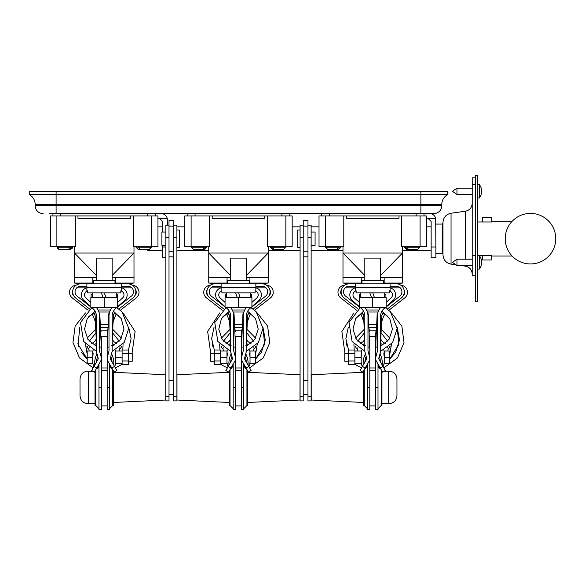 <?xml version="1.0" encoding="UTF-8"?>
<svg xmlns="http://www.w3.org/2000/svg" width="585" height="585" viewBox="0 0 585 585"><rect width="100%" height="100%" fill="white"/><g stroke="black" fill="none" stroke-linecap="round" stroke-linejoin="round"><path stroke-width="0.88" d="M376.681 324.66L368.755 324.66M385.903 297.582L385.903 294.496L384.718 294.496M360.718 294.496L359.534 294.496L359.534 297.582M372.718 297.582L359.292 297.582L359.292 307.366L372.718 307.366L372.718 297.582L386.144 297.582L386.144 307.366L372.718 307.366M364.821 280.683L364.821 258.102L380.616 258.102L380.616 280.683M374.473 297.582L372.747 292.844M369.808 292.844L371.533 297.582M356.133 290.789L356.133 292.844L389.296 292.844L389.296 290.789M242.453 324.66L234.526 324.66M108.225 324.66L100.298 324.66M251.674 297.582L251.674 294.496L250.49 294.496M226.49 294.496L225.305 294.496L225.305 297.582M117.446 297.582L117.446 294.496L116.261 294.496M92.262 294.496L91.077 294.496L91.077 297.582M238.49 297.582L225.064 297.582L225.064 307.366L238.49 307.366L238.49 297.582L251.908 297.582L251.908 307.366L238.49 307.366M230.592 280.683L230.592 258.102L246.387 258.102L246.387 280.683M240.245 297.582L238.519 292.844M235.579 292.844L237.305 297.582M221.905 290.789L221.905 292.844L255.067 292.844L255.067 290.789M104.262 297.582L90.836 297.582L90.836 307.366L104.262 307.366L104.262 297.582L117.68 297.582L117.68 307.366L104.262 307.366M96.364 280.683L96.364 258.102L112.159 258.102L112.159 280.683M106.017 297.582L104.291 292.844M101.351 292.844L103.077 297.582M87.677 290.789L87.677 292.844L120.839 292.844L120.839 290.789M173.745 220.516L169.006 220.516L173.745 220.413L173.745 396.813L176.904 396.813L176.904 237.598L173.745 237.598M173.745 225.159L176.904 225.159L176.904 237.598M176.904 396.813L176.904 400.9L173.745 400.9L173.745 396.813M169.006 220.516L169.006 225.159L165.847 225.159L165.847 396.813L169.006 396.813L169.006 237.598L165.847 237.598M169.006 225.159L169.006 237.598M169.006 396.813L169.006 400.9L165.847 400.9L165.847 396.813M307.973 220.516L303.235 220.516L307.973 220.413L307.973 396.813L311.132 396.813L311.132 237.598L307.973 237.598M307.973 225.159L311.132 225.159L311.132 237.598M311.132 396.813L311.132 400.9L307.973 400.9L307.973 396.813M303.235 220.516L303.235 225.159L300.076 225.159L300.076 396.813L303.235 396.813L303.235 237.598L300.076 237.598M303.235 225.159L303.235 237.598M303.235 396.813L303.235 400.9L300.076 400.9L300.076 396.813M420.878 213.569L420.878 204.406L441.807 204.406A11.056 11.056 0 0 1 447.73 194.615A11.056 11.056 0 0 0 441.807 204.406A11.056 11.056 0 0 1 447.73 194.615L420.878 194.615L420.878 191.456L447.73 191.456L447.73 194.615A11.056 11.056 0 0 0 441.807 204.406L441.807 205.671A7.897 7.897 0 0 1 433.909 213.569L49.776 213.569M56.094 213.569L56.094 194.615L29.25 194.615L29.25 191.456L56.094 191.456L56.094 194.615L420.878 194.615L420.878 204.406L35.173 204.406L35.173 205.671L441.807 205.671A7.897 7.897 0 0 1 433.909 213.569A7.897 7.897 0 0 0 441.807 205.671M43.071 213.569A7.897 7.897 0 0 1 35.173 205.671M420.878 191.456L56.094 191.456M35.173 204.406A11.056 11.056 0 0 0 29.25 194.615M346.422 218.307L399.014 218.307L399.014 215.938L346.422 215.938L346.422 218.307M390.085 218.307L399.014 218.307L390.085 218.307M355.234 287.864L345.121 287.864M400.316 287.864L390.202 287.864M369.457 331.008L369.508 331.505A16.899 16.899 0 0 0 368.916 328.243M342.049 295.505A4.424 4.424 0 0 1 341.369 289.889M404.067 289.889A4.424 4.424 0 0 1 403.387 295.505M376.521 328.243A16.899 16.899 0 0 0 375.928 331.505L375.533 336.412L375.928 331.505C375.738 333.83 375.738 333.83 375.928 331.505L375.994 330.869L369.442 330.854M381.537 322.072L383.175 317.494A14.216 14.216 0 0 1 384.769 314.335A14.216 14.216 0 0 0 383.175 317.494M388.857 310.255L404.725 297.897A7.108 7.108 0 0 0 400.784 285.195M344.653 285.195A7.108 7.108 0 0 0 340.711 297.897L356.579 310.255M362.261 317.494A14.216 14.216 0 0 0 360.667 314.335A14.216 14.216 0 0 1 362.261 317.494L363.899 322.072M369.508 331.505C369.698 333.83 369.698 333.83 369.508 331.505C369.698 333.83 369.698 333.83 369.508 331.505L369.464 331.066M375.972 331.066L375.928 331.505C375.738 333.83 375.738 333.83 375.928 331.505L375.972 331.066M212.194 218.307L264.778 218.307L264.778 215.938L212.194 215.938L212.194 218.307M255.857 218.307L264.778 218.307L255.857 218.307M221.006 287.864L210.892 287.864M266.087 287.864L255.974 287.864M235.228 331.008L235.272 331.505A16.899 16.899 0 0 0 234.687 328.243M207.821 295.505A4.424 4.424 0 0 1 207.141 289.889M269.839 289.889A4.424 4.424 0 0 1 269.158 295.505M242.292 328.243A16.899 16.899 0 0 0 241.7 331.505L241.298 336.412L241.7 331.505C241.51 333.83 241.51 333.83 241.7 331.505L241.766 330.869L235.214 330.854M247.309 322.072L248.947 317.494A14.216 14.216 0 0 1 250.541 314.335A14.216 14.216 0 0 0 248.947 317.494M254.629 310.255L270.489 297.897A7.108 7.108 0 0 0 266.555 285.195M210.424 285.195A7.108 7.108 0 0 0 206.483 297.897L222.351 310.255M228.033 317.494A14.216 14.216 0 0 0 226.439 314.335A14.216 14.216 0 0 1 228.033 317.494L229.671 322.072M235.272 331.505C235.462 333.83 235.462 333.83 235.272 331.505C235.462 333.83 235.462 333.83 235.272 331.505L235.236 331.066M241.744 331.066L241.7 331.505C241.51 333.83 241.51 333.83 241.7 331.505L241.744 331.066M77.966 218.307L130.55 218.307L130.55 215.938L77.966 215.938L77.966 218.307M121.629 218.307L130.55 218.307L121.629 218.307M147.691 249.576L147.691 250.519L162.688 250.519M145.387 249.576L144.027 249.576L145.387 249.576M135.998 246.731L138.367 249.576L135.998 247.206L136.795 247.206L138.367 249.576L140.049 249.576M86.777 287.864L76.664 287.864M131.859 287.864L121.746 287.864M101 331.008L101.044 331.505A16.899 16.899 0 0 0 100.459 328.243M73.586 295.505A4.424 4.424 0 0 1 72.913 289.889M135.61 289.889A4.424 4.424 0 0 1 134.93 295.505M108.064 328.243A16.899 16.899 0 0 0 107.472 331.505L107.07 336.412L107.472 331.505C107.282 333.83 107.282 333.83 107.472 331.505L107.538 330.869L100.978 330.854L101.044 331.505C101.234 333.83 101.234 333.83 101.044 331.505C101.234 333.83 101.234 333.83 101.044 331.505M113.08 322.072L114.711 317.494A14.216 14.216 0 0 1 116.313 314.335A14.216 14.216 0 0 0 114.711 317.494M120.4 310.255L136.261 297.897A7.108 7.108 0 0 0 132.327 285.195M76.196 285.195A7.108 7.108 0 0 0 72.255 297.897L88.123 310.255M93.805 317.494A14.216 14.216 0 0 0 92.203 314.335A14.216 14.216 0 0 1 93.805 317.494L95.443 322.072M107.516 331.066L107.472 331.505C107.282 333.83 107.282 333.83 107.472 331.505L107.516 331.066M72.087 248.566L72.518 247.206L71.721 247.206L70.149 249.576L68.467 249.576M61.096 249.576L69.747 249.576M118.887 309.048L132.817 298.05A7.963 7.963 0 0 0 127.881 283.842M80.642 283.842A7.963 7.963 0 0 0 75.706 298.05L89.629 309.048M95.15 315.79L93.461 312.156A6.318 6.318 0 0 1 95.179 316.214L94.448 313.538M88.759 316.405L94.36 313.37L94.624 313.896M94.638 313.911L94.88 314.547M94.887 314.584L95.048 315.183M95.143 315.754L94.799 314.313M95.179 316.214L96.145 337.933A4.739 4.739 0 0 1 93.929 342.159L91.757 343.519M91.713 307.673L91.333 307.366M90.836 306.979L77.176 296.193A5.594 5.594 0 0 1 80.642 286.211L86.894 286.211M121.629 286.211L127.881 286.211A5.594 5.594 0 0 1 131.347 296.193L117.68 306.979M116.759 343.519L114.587 342.159A4.739 4.739 0 0 1 112.379 337.933L113.344 316.214A6.318 6.318 0 0 1 115.055 312.156L113.468 315.191M113.644 314.547L113.892 313.904M118.514 315.571L114.163 313.37L113.38 315.739M87.567 346.152L86.887 346.583L88.152 348.587L89.483 347.746M93.856 344.996L95.194 344.163A7.108 7.108 0 0 0 96.364 343.241M112.159 343.241A7.108 7.108 0 0 0 113.329 344.163L114.66 344.996M119.04 347.746L120.371 348.587L121.629 346.583L120.956 346.152M107.223 347.102L107.581 339.051M109.19 313.831L108.708 313.809L107.501 340.858A47.378 47.378 0 0 0 107.457 342.964L107.457 347.102M109.826 364.528L109.826 367.351M101.066 347.102L101.066 342.964A47.378 47.378 0 0 0 101.015 340.858L99.816 313.809L99.333 313.831M100.934 339.051L101.293 347.102M98.697 364.528L98.697 367.351M97.337 368.828A24.219 20.972 0 0 1 96.971 367.555M96.452 362.093A24.219 20.972 0 0 1 97.702 356.375M97.044 353.94L96.934 353.94A25.959 22.479 180 0 0 94.777 365.025M93.022 352.843L93.022 355.212A28.073 24.307 180 0 0 92.73 356.974M96.671 352.565A24.175 20.936 0 0 0 96.934 353.94M95.852 345.735L96.934 345.735M92.73 362.13A28.073 24.307 180 0 0 93.022 363.892L93.19 364.682L93.022 363.892M92.73 357.318L92.73 351L87.202 351L87.202 357.318L92.73 357.318L92.73 363.636L87.202 363.636L87.202 357.318M132.21 361.267L132.21 353.369L128.415 353.369L128.415 361.267L132.21 361.267L128.415 361.267M112.006 361.267L111.603 361.267M96.92 361.267L96.51 361.267M128.415 360.96L128.415 350.02L122.104 350.02L122.104 351L115.793 351L115.793 363.636L122.111 363.636L122.104 364.609L128.415 364.609L128.415 360.96L122.104 360.96L122.111 363.636M111.179 368.828A24.219 20.972 180 0 0 111.552 367.555M112.071 362.093A24.219 20.972 180 0 0 110.821 356.375M111.852 352.565A24.175 20.936 180 0 1 111.589 353.94A25.959 22.479 -0 0 1 113.746 365.025M112.101 345.735L112.671 345.735M115.501 352.843L115.501 355.212A28.073 24.307 -0 0 1 115.793 356.974M115.501 363.892L115.333 364.682L115.501 363.892A28.073 24.307 -0 0 0 115.793 362.13M113.841 345.735L111.589 345.735M122.111 351L122.104 360.96M122.111 357.318L115.793 357.318M253.115 309.048L267.045 298.05A7.963 7.963 0 0 0 262.109 283.842M214.87 283.842A7.963 7.963 0 0 0 209.935 298.05L223.858 309.048M229.379 315.79L227.689 312.156A6.318 6.318 0 0 1 229.408 316.214L228.677 313.538M222.987 316.405L228.589 313.37L228.852 313.896M228.867 313.911L229.108 314.547M229.115 314.584L229.276 315.183M229.371 315.754L229.027 314.313M229.408 316.214L230.373 337.933A4.739 4.739 0 0 1 228.157 342.159L225.986 343.519M225.942 307.673L225.561 307.366M225.064 306.979L211.404 296.193A5.594 5.594 0 0 1 214.87 286.211L221.123 286.211M255.857 286.211L262.109 286.211A5.594 5.594 0 0 1 265.575 296.193L251.908 306.979M250.987 343.519L248.815 342.159A4.739 4.739 0 0 1 246.607 337.933L247.572 316.214A6.318 6.318 0 0 1 249.283 312.156L247.696 315.191M247.872 314.547L247.609 315.739M221.795 346.152L221.115 346.583L222.38 348.587L223.711 347.746M228.084 344.996L229.422 344.163A7.108 7.108 0 0 0 230.592 343.241M246.387 343.241A7.108 7.108 0 0 0 247.557 344.163L248.888 344.996M253.268 347.746L254.599 348.587L255.857 346.583L255.184 346.152M241.451 347.102L241.81 339.051M243.418 313.831L242.936 313.809L241.729 340.858A47.378 47.378 0 0 0 241.685 342.964L241.685 347.102M244.055 364.528L244.055 367.351M235.294 347.102L235.294 342.964A47.378 47.378 0 0 0 235.243 340.858L234.044 313.809L233.561 313.831M235.163 339.051L235.521 347.102M232.925 364.528L232.925 367.351M245.407 368.828A24.219 20.972 180 0 0 245.78 367.555M246.3 362.093A24.219 20.972 180 0 0 245.049 356.375M245.707 353.94L245.817 353.94A25.959 22.479 -0 0 1 247.974 365.025M249.729 363.892L249.561 364.682L249.729 363.892A28.073 24.307 -0 0 0 250.022 362.13M249.729 352.843L249.729 355.212A28.073 24.307 -0 0 1 250.022 356.974M246.899 345.735L245.817 345.735M246.08 352.565A24.175 20.936 180 0 1 245.817 353.94M255.55 357.318L255.55 363.636L250.022 363.636L250.022 351L255.55 351L255.55 357.318L250.022 357.318M210.541 361.267L210.541 353.369L214.329 353.369L214.329 361.267L210.541 361.267M230.746 361.267L231.148 361.267M245.832 361.267L246.234 361.267M214.329 360.96L214.329 350.02L220.647 350.02L220.647 351L226.958 351L226.958 363.636L220.64 363.636L220.647 364.609L214.329 364.609L214.329 360.96L220.647 360.96L220.64 363.636M231.565 368.828A24.219 20.972 0 0 1 231.199 367.555M230.68 362.093A24.219 20.972 0 0 1 231.931 356.375M230.899 352.565A24.175 20.936 0 0 0 231.163 353.94A25.959 22.479 180 0 0 229.006 365.025M228.911 345.735L231.163 345.735M227.251 352.843L227.251 355.212A28.073 24.307 180 0 0 226.958 356.974M226.958 362.13A28.073 24.307 180 0 0 227.251 363.892L227.419 364.682L227.251 363.892M230.651 345.735L230.08 345.735M220.64 351L220.64 357.318L226.958 357.318M220.64 357.318L220.647 360.96M387.343 309.048L401.273 298.05A7.963 7.963 0 0 0 396.337 283.842M349.099 283.842A7.963 7.963 0 0 0 344.163 298.05L358.093 309.048M363.256 314.313L363.599 315.754L361.918 312.156A6.318 6.318 0 0 1 363.636 316.214L362.912 313.538M357.216 316.405L362.817 313.37L363.08 313.889M363.095 313.911L363.278 314.372M363.343 314.584L363.504 315.183M363.607 315.79L364.601 337.933A4.739 4.739 0 0 1 362.393 342.159L360.214 343.519M360.17 307.673L359.79 307.366M359.292 306.979L345.633 296.193A5.594 5.594 0 0 1 349.099 286.211L355.351 286.211M390.085 286.211L396.337 286.211A5.594 5.594 0 0 1 399.804 296.193L386.144 306.979M385.215 343.519L383.043 342.159A4.739 4.739 0 0 1 380.835 337.933L381.8 316.214A6.318 6.318 0 0 1 383.511 312.156L381.925 315.191M382.1 314.547L381.837 315.739M356.024 346.152L355.344 346.583L356.609 348.587L357.94 347.746M362.312 344.996L363.651 344.163A7.108 7.108 0 0 0 364.821 343.241M380.616 343.241A7.108 7.108 0 0 0 381.786 344.163L383.116 344.996M387.497 347.746L388.828 348.587L390.085 346.583L389.413 346.152M375.68 347.102L376.038 339.051M377.647 313.831L377.164 313.809L375.958 340.858A47.378 47.378 0 0 0 375.914 342.964L375.914 347.102M378.283 364.528L378.283 367.351M369.523 347.102L369.523 342.964A47.378 47.378 0 0 0 369.471 340.858L368.272 313.809L367.789 313.831M369.391 339.051L369.749 347.102M367.153 364.528L367.153 367.351M379.636 368.828A24.219 20.972 180 0 0 380.009 367.555M380.528 362.093A24.219 20.972 180 0 0 379.277 356.375M379.936 353.94L380.045 353.94A25.959 22.479 -0 0 1 382.202 365.025M383.957 352.843L383.957 355.212A28.073 24.307 -0 0 1 384.25 356.974M383.957 363.892L383.789 364.682L383.957 363.892A28.073 24.307 -0 0 0 384.25 362.13M381.127 345.735L380.045 345.735M380.308 352.565A24.175 20.936 180 0 1 380.045 353.94M389.778 357.318L389.778 363.636L384.25 363.636L384.25 351L389.778 351L389.778 357.318L384.25 357.318M344.77 361.267L344.77 353.369L348.558 353.369L348.558 361.267L344.77 361.267M364.974 361.267L365.376 361.267M380.06 361.267L380.462 361.267M348.558 360.96L348.558 350.02L354.876 350.02L354.876 351L361.186 351L361.186 363.636L354.868 363.636L354.876 364.609L348.558 364.609L348.558 360.96L354.876 360.96L354.868 363.636M365.793 368.828A24.219 20.972 0 0 1 365.428 367.555M364.908 362.093A24.219 20.972 0 0 1 366.159 356.375M365.128 352.565A24.175 20.936 0 0 0 365.391 353.94A25.959 22.479 180 0 0 363.234 365.025M363.139 345.735L365.391 345.735M361.479 352.843L361.479 355.212A28.073 24.307 180 0 0 361.186 356.974M361.186 362.13A28.073 24.307 180 0 0 361.479 363.892L361.647 364.682L361.479 363.892M364.879 345.735L364.309 345.735M354.868 351L354.868 357.318L361.186 357.318M354.868 357.318L354.876 360.96M424.037 213.569L424.037 215.938M321.392 215.938L321.392 213.569M325.34 246.731L319.022 246.731L319.022 215.938L325.34 215.938L325.34 246.731L343.797 246.731L343.797 215.938L346.422 215.938M342.986 246.731L342.986 253.049L402.451 253.049L402.451 246.731M399.014 215.938L401.632 215.938L401.632 246.731L420.096 246.731L420.096 215.938L426.406 215.938L426.406 246.731L420.096 246.731M404.462 246.731L404.462 247.206L405.251 247.206L405.251 246.731M417.163 249.576L408.586 249.576L406.612 246.731M415.884 249.576L408.505 249.576M405.251 247.206L407.226 249.576M342.986 277.524L361.267 277.524L361.267 283.052L342.986 283.052L342.986 253.049L364.821 275.484M380.616 275.484L402.451 253.049L402.451 283.052L384.169 283.052L384.169 277.524L380.616 277.524M364.821 277.524L361.267 277.524M384.169 277.524L402.451 277.524M401.632 215.938L420.096 215.938M325.34 215.938L343.797 215.938M384.169 283.052L383.453 283.052M361.976 283.052L361.267 283.052M401.142 283.052L401.142 283.842L344.294 283.842L344.294 283.052M355.351 283.842L355.351 287.63L390.085 287.63L390.085 290.789M355.344 287.842A7.254 7.254 0 0 0 352.207 300.266L359.292 306.679M360.06 307.366L361.574 308.741A9.865 9.865 0 0 1 364.821 316.054L364.821 350.795A4.739 4.739 0 0 0 364.989 352.031L366.561 357.859A2.267 2.267 0 0 1 366.342 359.578L362.429 366.437L365.172 368.002L369.084 361.142A5.426 5.426 0 0 0 369.61 357.04L368.038 351.205A1.579 1.579 0 0 1 367.98 350.795L367.98 316.054A13.024 13.024 0 0 0 364.66 307.366M359.292 302.416L354.327 297.919A4.095 4.095 0 0 1 356.133 290.899M365.172 368.002L362.832 372.118L360.082 370.554L362.429 366.437M380.776 307.366A13.024 13.024 0 0 0 377.457 316.054L377.457 350.795A1.579 1.579 0 0 1 377.398 351.205L375.826 357.04A5.426 5.426 0 0 0 376.352 361.142L380.257 368.002L383.007 366.437L379.095 359.578A2.267 2.267 0 0 1 378.875 357.859L380.447 352.031A4.739 4.739 0 0 0 380.616 350.795L380.616 316.054A9.865 9.865 0 0 1 383.862 308.741L385.376 307.366M380.616 346.32L389.04 339.402L392.447 329.15L389.785 318.679L381.881 311.213M386.144 306.679L393.23 300.266A7.254 7.254 0 0 0 390.085 287.842M389.296 290.899A4.095 4.095 0 0 1 391.109 297.919L386.144 302.416M361.574 308.741C365.925 315.761 365.925 315.761 361.574 308.741M364.601 313.969L364.126 312.419M364.119 312.405L363.556 311.213L355.643 318.686L352.989 329.15L356.397 339.402L364.821 346.298M378.956 309.984L366.481 309.984L367.014 311.132M367.621 313.019L367.731 313.523M378.173 311.783L378.371 311.264M383.007 366.437L385.354 370.554L382.605 372.118L380.257 368.002M380.85 313.904L380.74 314.474M383.862 308.741C379.511 315.761 379.511 315.761 383.862 308.741M355.344 287.63L355.344 290.789M390.085 283.842L390.085 287.63M361.976 283.842L361.976 280.683L383.453 280.683L383.453 283.842M328.273 249.576L336.85 249.576L338.825 246.731M340.975 246.731L340.975 247.206L340.185 247.206L340.185 246.731M340.185 247.206L338.21 249.576L334.891 249.576M338.21 249.576L336.923 249.576M289.809 213.569L289.809 215.938M187.163 215.938L187.163 213.569M191.112 246.731L184.794 246.731L184.794 215.938L191.112 215.938L191.112 246.731L209.569 246.731L209.569 215.938L212.194 215.938M208.75 246.731L208.75 253.049L268.222 253.049L268.222 246.731M264.778 215.938L267.404 215.938L267.404 246.731L285.86 246.731L285.86 215.938L292.178 215.938L292.178 246.731L285.86 246.731M270.233 246.731L270.233 247.206L271.023 247.206L271.023 246.731M282.935 249.576L274.358 249.576L272.383 246.731M271.023 247.206L272.998 249.576L276.317 249.576M272.998 249.576L274.277 249.576M208.75 277.524L227.038 277.524L227.038 283.052L208.75 283.052L208.75 253.049L230.592 275.484M246.387 275.484L268.222 253.049L268.222 283.052L249.941 283.052L249.941 277.524L246.387 277.524M230.592 277.524L227.038 277.524M249.941 277.524L268.222 277.524M267.404 215.938L285.86 215.938M191.112 215.938L209.569 215.938M249.941 283.052L249.225 283.052M227.748 283.052L227.038 283.052M266.914 283.052L266.914 283.842L210.066 283.842L210.066 283.052M221.123 283.842L221.123 287.63L255.857 287.63L255.857 290.789M221.115 287.842A7.254 7.254 0 0 0 217.978 300.266L225.064 306.679M225.832 307.366L227.346 308.741A9.865 9.865 0 0 1 230.592 316.054L230.592 350.795A4.739 4.739 0 0 0 230.753 352.031L232.333 357.859A2.267 2.267 0 0 1 232.113 359.578L228.201 366.437L230.943 368.002L234.856 361.142A5.426 5.426 0 0 0 235.382 357.04L233.803 351.205A1.579 1.579 0 0 1 233.751 350.795L233.751 316.054A13.024 13.024 0 0 0 230.431 307.366M225.064 302.416L220.099 297.919A4.095 4.095 0 0 1 221.905 290.899M230.943 368.002L228.596 372.118L225.854 370.554L228.201 366.437M246.548 307.366A13.024 13.024 0 0 0 243.228 316.054L243.228 350.795A1.579 1.579 0 0 1 243.17 351.205L241.598 357.04A5.426 5.426 0 0 0 242.124 361.142L246.029 368.002L248.779 366.437L244.866 359.578A2.267 2.267 0 0 1 244.647 357.859L246.219 352.031A4.739 4.739 0 0 0 246.387 350.795L246.387 350.795C246.387 345.399 246.387 345.399 246.387 350.795C246.387 345.399 246.387 345.399 246.387 350.795L246.387 316.054A9.865 9.865 0 0 1 249.634 308.741L251.148 307.366M251.908 306.679L259.001 300.266A7.254 7.254 0 0 0 255.857 287.842M255.067 290.899A4.095 4.095 0 0 1 256.881 297.919L251.908 302.416M227.346 308.741C231.697 315.761 231.697 315.761 227.346 308.741M230.373 313.969L229.898 312.419M244.727 309.984L232.252 309.984L232.786 311.132M233.393 313.019L233.503 313.523M243.323 314.474L244.142 311.264M248.779 366.437L251.119 370.554L248.376 372.118L246.029 368.002M246.621 313.904L246.512 314.474M249.634 308.741C245.283 315.761 245.283 315.761 249.634 308.741M221.115 287.63L221.115 290.789M255.857 283.842L255.857 287.63M227.748 283.842L227.748 280.683L249.225 280.683L249.225 283.842M194.037 249.576L202.622 249.576L204.596 246.731M206.746 246.731L206.746 247.206L205.949 247.206L205.949 246.731M205.949 247.206L203.982 249.576L200.662 249.576M203.982 249.576L202.695 249.576M155.581 213.569L155.581 215.938M52.935 215.938L52.935 213.569M56.884 246.731L50.566 246.731L50.566 215.938L56.884 215.938L56.884 246.731L75.341 246.731L75.341 215.938L77.966 215.938M74.522 246.731L74.522 253.049L133.994 253.049L133.994 246.731M130.55 215.938L133.175 215.938L133.175 246.731L151.632 246.731L151.632 215.938L157.95 215.938L157.95 246.731L151.632 246.731M136.795 247.206L136.795 246.731M148.707 249.576L140.129 249.576L138.155 246.731M138.769 249.576L142.089 249.576M74.522 277.524L92.81 277.524L92.81 283.052L74.522 283.052L74.522 253.049L96.364 275.484M112.159 275.484L133.994 253.049L133.994 283.052L115.706 283.052L115.706 277.524L112.159 277.524M96.364 277.524L92.81 277.524M115.706 277.524L133.994 277.524M133.175 215.938L151.632 215.938M56.884 215.938L75.341 215.938M115.706 283.052L114.996 283.052M93.52 283.052L92.81 283.052M132.685 283.052L132.685 283.842L121.629 283.842L121.629 290.789M121.629 283.842L75.838 283.842L75.838 283.052M86.894 283.842L86.894 287.63M86.887 290.789L86.887 287.63L121.629 287.63M86.887 287.842A7.254 7.254 0 0 0 83.75 300.266L90.836 306.679M91.604 307.366L93.117 308.741A9.865 9.865 0 0 1 96.364 316.054L96.364 350.795A4.739 4.739 0 0 0 96.525 352.031L98.104 357.859A2.267 2.267 0 0 1 97.885 359.578L93.973 366.437L96.715 368.002L100.627 361.142A5.426 5.426 0 0 0 101.154 357.04L99.574 351.205A1.579 1.579 0 0 1 99.523 350.795L99.523 316.054A13.024 13.024 0 0 0 96.203 307.366M90.836 302.416L85.871 297.919A4.095 4.095 0 0 1 87.677 290.899M96.715 368.002L94.368 372.118L91.626 370.554L93.973 366.437M112.32 307.366A13.024 13.024 0 0 0 109 316.054L109 350.795A1.579 1.579 0 0 1 108.942 351.205L107.369 357.04A5.426 5.426 0 0 0 107.896 361.142L111.801 368.002L114.55 366.437L110.638 359.578A2.267 2.267 0 0 1 110.419 357.859L111.991 352.031A4.739 4.739 0 0 0 112.159 350.795L112.159 316.054A9.865 9.865 0 0 1 115.406 308.741L116.92 307.366M117.68 306.679L124.773 300.266A7.254 7.254 0 0 0 121.629 287.842M120.839 290.899A4.095 4.095 0 0 1 122.653 297.919L117.68 302.416M94.631 310.474L96.13 313.911M96.137 313.969L95.669 312.419M99.165 313.019L99.274 313.523M109.095 314.474L109.914 311.264M114.55 366.437L116.89 370.554L114.148 372.118L111.801 368.002M112.393 313.904L112.283 314.474M115.406 308.741C111.055 315.761 111.055 315.761 115.406 308.741M93.52 283.842L93.52 280.683L114.996 280.683L114.996 283.842M59.809 249.576L68.394 249.576L70.368 246.731M71.721 247.206L71.721 246.731M167.427 225.159L167.23 218.307L157.95 218.307M167.23 218.307A6.318 6.318 0 0 0 161.109 213.569M159.529 218.307L162.688 221.466L162.688 232.04M162.688 245.305L162.688 257.78L165.847 257.78M427.986 218.307L431.145 221.466L431.145 247.002L435.884 247.002L435.686 218.307L426.406 218.307M435.686 218.307A6.318 6.318 0 0 0 429.565 213.569M435.884 247.002L435.884 257.78L431.145 257.78L431.145 247.002M128.415 353.669L122.104 353.669M214.329 353.669L220.647 353.669M348.558 353.669L354.876 353.669M101.337 367.972L107.179 367.972L107.179 336.412L101.337 336.412L101.337 409.493L98.967 409.493L98.967 387.482L101.337 387.482M107.179 367.972L107.179 409.493L109.549 409.493L109.549 387.482L107.179 387.482M107.179 370.524L101.337 370.524M363.482 402.465L311.213 400.016L311.213 374.751L363.482 372.301M113.497 402.465L165.767 400.016L165.767 374.751L113.497 372.301M173.745 394.487L169.006 394.487M229.254 402.465L176.977 400.016L176.977 374.751L229.254 372.301M109.549 364.045L109.549 387.482M109 347.102L107.179 347.102M113.497 370.97L113.497 405.544L112.708 405.544L109.549 408.703M98.967 364.045L98.967 387.482M99.523 347.102L101.337 347.102M95.019 370.97L95.019 405.544L95.808 405.544L98.967 408.703M80.021 395.752L80.021 379.007C80.54 374.034 83.297 371.409 88.284 371.117L88.284 403.635C83.297 403.358 80.54 400.732 80.021 395.76L80.021 395.752M95.019 403.328L88.284 403.65M233.196 364.045L233.196 409.493L235.565 409.493L235.565 336.412L241.408 336.412L241.408 367.972L235.565 367.972M233.751 347.102L235.565 347.102M229.254 370.97L229.254 405.544L230.037 405.544L233.196 408.703M235.565 370.524L241.408 370.524M247.726 370.97L247.726 405.544L246.936 405.544L243.777 408.703M241.408 387.482L241.408 409.493L243.777 409.493L243.777 387.482L241.408 387.482L241.408 367.972M243.777 364.045L243.777 387.482M243.228 347.102L241.408 347.102M307.973 394.487L303.235 394.487M247.726 402.465L299.995 400.016L299.995 374.751L247.726 372.301M375.636 367.972L369.793 367.972L369.793 336.412L375.636 336.412L375.636 409.493L378.005 409.493L378.005 387.482L375.636 387.482M369.793 367.972L369.793 409.493L367.424 409.493L367.424 387.482L369.793 387.482M375.636 370.524L369.793 370.524M367.424 364.045L367.424 387.482M367.98 347.102L369.793 347.102M363.482 370.97L363.482 405.544L364.272 405.544L367.424 408.703M378.005 364.045L378.005 387.482M377.457 347.102L375.636 347.102M381.954 370.97L381.954 405.544L381.164 405.544L378.005 408.703M381.954 403.328L388.689 403.635C393.676 403.358 396.433 400.732 396.959 395.76L396.959 379.007C396.433 374.034 393.676 371.409 388.689 371.117L383.972 371.336M475.364 275.784L472.205 275.784L472.205 177.877L475.364 177.877M451.042 213.225L451.042 264.127C446.062 263.031 443.379 259.945 442.991 254.863L442.991 222.49C443.379 217.408 446.062 214.315 451.042 213.225L465.404 211.207C469.609 210.286 471.876 207.675 472.205 203.39M435.884 224.07L442.202 224.07L442.991 223.28M435.884 253.283L442.202 253.283L442.991 254.073M460.965 265.524L465.404 266.146C469.609 267.067 471.876 269.678 472.205 273.963M477.733 255.389L491.795 255.389L491.795 256.047L512.138 256.047M512.138 221.305L491.795 221.305L491.795 221.964L477.733 221.964M311.132 226.834L319.022 226.834M426.406 226.834L431.145 226.834M482.632 255.389L482.632 259.996L491.795 259.996L491.795 255.389M491.795 221.964L491.795 217.357L482.632 217.357L482.632 221.964M300.076 247.36L297.707 247.36L297.707 229.993L300.076 229.993M311.132 232.04L315.081 232.04L315.081 245.305L311.132 245.305M176.904 226.834L184.794 226.834M292.178 226.834L300.076 226.834M165.847 245.305L161.899 245.305L161.899 232.04L165.847 232.04M176.904 229.993L179.273 229.993L179.273 247.36L176.904 247.36M157.95 226.834L162.688 226.834M481.616 263.374A10.662 10.501 180 0 0 481.623 263.279A10.662 1.85 180 0 1 481.565 263.374L481.623 263.374A10.662 10.018 0 0 1 481.426 264.669A10.662 10.018 0 0 1 481.17 265.605A10.216 3.495 0 0 0 481.17 265.063A10.662 10.018 0 0 0 481.623 262.833A10.662 3.649 0 0 0 481.17 262.029A10.216 9.601 0 0 0 481.17 260.544A10.662 3.649 0 0 1 481.623 261.349A10.662 10.018 0 0 0 481.426 260.054A10.662 10.018 0 0 0 481.17 259.126A10.216 1.777 180 0 1 481.184 259.155A10.216 1.777 180 0 1 481.199 259.301M481.594 261.451L481.623 261.451A10.662 10.501 180 0 0 481.616 261.349A10.662 10.501 180 0 1 481.623 261.722A10.662 1.85 180 0 1 481.609 261.751M481.184 265.568L481.184 265.568A10.691 10.691 0 0 1 479.312 269.078L479.312 269.078A10.691 10.691 0 0 0 481.426 264.669M477.733 184.589L479.312 184.589L479.312 198.015A10.691 10.691 0 0 0 481.609 192.531A10.662 8.168 0 0 0 481.623 192.414A10.662 6.852 180 0 1 481.17 193.935A10.216 7.824 0 0 0 481.17 192.728A10.662 6.852 180 0 0 481.623 191.207A10.662 8.168 0 0 0 481.17 189.386A10.216 6.567 180 0 0 481.17 188.377A10.662 8.168 0 0 1 481.609 190.074A10.662 8.168 0 0 1 481.623 190.191L481.44 190.191M481.609 191.302A10.662 6.852 180 0 1 481.623 191.397A10.662 8.168 0 0 1 481.44 192.414M456.973 194.461L452.468 191.302L456.973 188.143L456.973 194.461L472.205 194.461M477.733 255.652L479.312 255.652L479.312 269.078L477.733 269.078M481.184 261.89L481.623 261.89A10.662 10.018 0 0 0 481.565 261.349M481.623 261.89A10.662 3.649 0 0 1 481.426 262.365M456.973 265.524L452.468 262.365L456.973 259.206L456.973 265.524L472.205 265.524M481.199 261.349L481.623 261.349M477.733 175.507L477.733 301.845L475.364 301.845L475.364 175.507L477.733 175.507M329.289 213.569L329.289 215.938M416.147 215.938L416.147 213.569M406.612 247.206L419.935 247.206L419.935 246.731M338.825 247.206L325.501 247.206L325.501 246.731M195.061 213.569L195.061 215.938M281.919 215.938L281.919 213.569M272.383 247.206L285.707 247.206L285.707 246.731M204.596 247.206L191.273 247.206L191.273 246.731M60.833 213.569L60.833 215.938M147.691 215.938L147.691 213.569M138.155 247.206L151.478 247.206L151.478 246.731M70.368 247.206L57.045 247.206L57.476 248.566M162.688 247.002L165.847 247.002M112.708 369.588L112.708 405.544M95.808 369.588L95.808 405.544M233.196 387.482L235.565 387.482M230.037 369.588L230.037 405.544M246.936 369.588L246.936 405.544M364.272 369.588L364.272 405.544M381.164 369.588L381.164 405.544M388.689 403.635L388.689 371.117M472.205 184.589L475.364 184.589M472.205 255.652L475.364 255.652M465.404 266.146L465.404 265.524M465.404 259.206L465.404 211.207M442.202 253.283L442.202 224.07M307.973 256.837L303.235 256.837M307.973 226.117L303.235 226.117M307.973 251.236L303.235 251.236M173.745 256.837L169.006 256.837M173.745 226.117L169.006 226.117M173.745 251.236L169.006 251.236M384.718 297.582L384.718 292.844M360.718 297.582L360.718 292.844M250.49 297.582L250.49 292.844M226.49 297.582L226.49 292.844M116.261 297.582L116.261 292.844M92.262 297.582L92.262 292.844M357.676 351L357.062 348.294M357.764 341.165L364.375 332.88M381.054 332.88L387.672 341.165M388.367 348.294L387.76 351M389.778 354.437L391.526 343.943L389.778 354.437M389.844 338.137L381.215 329.355L389.844 338.137M376.543 327.739L368.894 327.739L376.543 327.739M364.221 329.355L355.592 338.137L364.221 329.355M353.903 343.943L354.159 350.02L353.903 343.943M223.448 351L222.834 348.294M223.536 341.165L230.146 332.88M246.826 332.88L253.437 341.165M254.139 348.294L253.532 351M255.55 354.437L257.298 343.943L255.55 354.437M255.616 338.137L246.987 329.355L255.616 338.137M242.314 327.739L234.665 327.739L242.314 327.739M229.993 329.355L221.364 338.137L229.993 329.355M219.675 343.943L219.931 350.02L219.675 343.943M89.22 351L88.606 348.294M89.308 341.165L95.918 332.88M112.598 332.88L119.208 341.165M119.91 348.294L119.303 351M122.821 350.02L123.069 343.943L122.821 350.02M121.387 338.137L112.759 329.355L121.38 338.137M108.086 327.739L100.437 327.739L108.086 327.739M95.764 329.355L87.136 338.137L95.764 329.355M85.447 343.943L87.202 354.437L85.447 343.943M70.814 249.481L70.149 249.576L72.518 246.731M58.749 249.481L59.414 249.576L57.045 246.731M115.369 367.885L122.104 364.382L115.369 367.885M132.027 353.369L135.106 331.534L123.033 312.924L135.106 331.534L132.027 353.369M85.49 312.924L75.143 326.079L72.964 342.554L79.509 357.94L93.147 367.885L79.509 357.94L72.964 342.554L75.143 326.079L85.49 312.924M128.415 350.027L131.106 338.656L128.707 327.227L131.106 338.642L128.415 350.035M77.871 343.249L78.719 346.598M81.227 352.111L86.361 358.327M87.202 359.051L78.097 344.338L79.816 327.227M98.88 312.017L109.636 312.017M93.19 364.682A28.424 28.424 0 0 0 93.812 366.715M93.169 350.027A28.424 28.424 0 0 0 92.73 351.943M115.793 353.369L115.34 353.369M93.183 353.369L92.73 353.369M114.704 366.715A28.424 28.424 0 0 0 115.333 364.682M115.793 351.943A28.424 28.424 0 0 0 115.355 350.027M255.55 359.051L264.654 344.338L262.936 327.227L265.283 339.98L261.371 352.353L255.55 359.051M248.391 313.37L252.742 315.571M212.099 343.249L212.947 346.598M249.598 367.885L263.213 357.976L269.78 342.62L267.623 326.123L257.261 312.924M219.719 312.924L207.653 331.498L210.717 353.369M220.647 364.382L227.375 367.885M214.329 350.027L211.646 338.656L214.044 327.227M233.108 312.017L243.865 312.017M248.932 366.715A28.424 28.424 0 0 0 249.561 364.682M250.022 351.943A28.424 28.424 0 0 0 249.583 350.027M226.958 353.369L227.411 353.369M249.568 353.369L250.022 353.369M227.419 364.682A28.424 28.424 0 0 0 228.04 366.715M227.397 350.027A28.424 28.424 0 0 0 226.958 351.943M383.833 367.885L397.442 357.976L404.008 342.62L401.851 326.123L391.489 312.924L401.851 326.123L404.008 342.62L397.442 357.976L383.833 367.885M353.947 312.924L341.881 331.498L344.953 353.369L341.881 331.498L353.947 312.924M354.876 364.382L361.603 367.885L354.876 364.382M389.778 359.051L398.882 344.338L397.164 327.227L399.511 339.98L395.599 352.353L389.778 359.051M382.619 313.37L386.97 315.571M346.327 343.249L347.176 346.598M348.558 350.027L345.874 338.656L348.272 327.227M367.336 312.017L378.093 312.017M383.16 366.715A28.424 28.424 0 0 0 383.789 364.682M384.25 351.943A28.424 28.424 0 0 0 383.811 350.027M361.186 353.369L361.64 353.369M383.797 353.369L384.25 353.369M361.647 364.682A28.424 28.424 0 0 0 362.269 366.715M361.625 350.027A28.424 28.424 0 0 0 361.186 351.943M419.935 247.206L417.566 249.576M404.462 247.206L406.824 249.576M364.857 351.38L352.09 341.486L348.989 322.503L360.309 307.593M385.127 307.593L390.378 311.695L397.193 328.346L392.637 342.517L380.579 351.38M325.501 247.206L327.871 249.576M340.975 247.206L338.605 249.576M285.707 247.206L283.337 249.576M270.233 247.206L272.595 249.576M246.387 346.298L254.811 339.402L258.219 329.15L255.557 318.679L247.652 311.213M229.32 311.213L221.415 318.686L218.761 329.15L222.168 339.402L230.592 346.298M230.629 351.38L217.861 341.486L214.761 322.503L226.081 307.593M250.899 307.593L256.15 311.695L262.965 328.346L258.409 342.517L246.351 351.38M191.273 247.206L193.642 249.576M206.746 247.206L204.377 249.576M151.478 247.206L149.109 249.576M135.998 247.206L138.367 249.576M112.159 346.298L120.583 339.402L123.991 329.15L121.329 318.679L113.424 311.213M110.499 309.984L98.024 309.984M95.092 311.213L87.187 318.686L84.532 329.15L87.94 339.402L96.364 346.298M96.401 351.38L83.633 341.486L80.533 322.503L91.852 307.593M116.671 307.593L121.921 311.695L128.737 328.346L124.181 342.517L112.123 351.38M57.045 247.206L59.414 249.576M72.518 247.206L70.149 249.576M101.337 405.917L107.179 405.917M173.745 380.279L169.006 380.279M112.495 369.215L109.549 366.064M96.02 369.215L98.967 366.064M93.008 371.336L88.284 371.117M230.256 369.215L233.196 366.064M235.565 405.917L241.408 405.917M246.724 369.215L243.777 366.064M307.973 380.279L303.235 380.279M369.793 405.917L375.636 405.917M364.484 369.215L367.424 366.064M380.952 369.215L378.005 366.064M451.042 264.127L455.971 264.822M555.75 238.673A25.265 25.265 0 0 0 530.485 213.408A25.265 25.265 0 0 0 505.213 238.673A25.265 25.265 0 0 0 530.485 263.945A25.265 25.265 0 0 0 555.75 238.673M311.132 250.519L342.986 250.519M402.451 250.519L431.145 250.519M307.973 256.939L303.235 256.939M176.904 250.519L208.75 250.519M268.222 250.519L300.076 250.519M173.745 256.939L169.006 256.939M477.733 198.015L479.312 198.015M481.609 190.074A10.691 10.691 0 0 0 479.312 184.589M456.973 188.143L472.205 188.143M481.426 260.054A10.691 10.691 0 0 0 479.312 255.652M456.973 259.206L472.205 259.206"/></g></svg>
